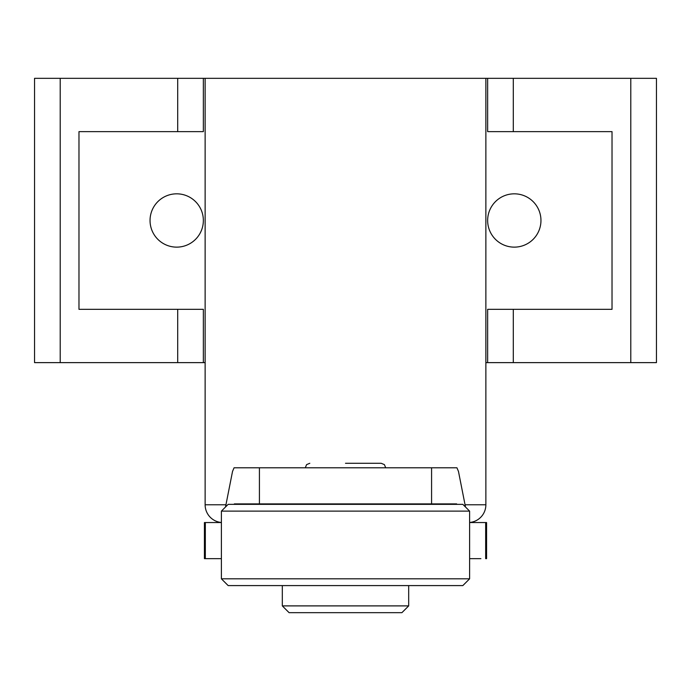 <?xml version="1.0" encoding="UTF-8"?>
<svg xmlns="http://www.w3.org/2000/svg" width="691" height="691" viewBox="0 0 691 691"><rect width="100%" height="100%" fill="white"/><g stroke="black" fill="none" stroke-linecap="round" stroke-linejoin="round"><path stroke-width="1.04" d="M469.612 522.482A17.767 17.767 0 0 0 485.868 504.775L485.868 78.333L205.132 78.333L205.132 504.775A17.767 17.767 0 0 0 221.388 522.482M485.868 78.333L656.45 78.333L656.45 362.628L630.797 362.628L630.797 78.333M60.203 78.333L60.203 362.628L34.55 362.628L34.55 78.333L205.132 78.333M485.868 362.628L630.797 362.628M203.353 78.333L203.353 131.636L78.973 131.636L78.973 309.326L203.353 309.326L203.353 362.628L205.132 362.628M487.647 362.628L487.647 309.326L612.027 309.326L612.027 131.636L487.647 131.636L487.647 78.333M487.647 220.481A26.655 26.655 0 0 1 514.303 193.826A26.655 26.655 0 0 1 540.958 220.481A26.655 26.655 0 0 1 514.303 247.136A26.655 26.655 0 0 1 487.647 220.481M150.042 220.481A26.655 26.655 0 0 1 176.697 193.826A26.655 26.655 0 0 1 203.353 220.481A26.655 26.655 0 0 1 176.697 247.136A26.655 26.655 0 0 1 150.042 220.481M60.203 362.628L203.353 362.628M225.508 506.995L232.53 471.417L234.068 467.79L456.932 467.79L458.47 471.417L465.492 506.995M480.893 558.656L469.612 558.656M221.388 558.656L204.424 558.656L204.424 522.543L205.331 522.543L205.331 558.656L210.107 558.656M485.669 522.543L486.576 522.543L486.576 558.656L485.669 558.656L485.669 522.543L469.612 522.543M469.612 578.816L462.84 585.588L228.16 585.588L221.388 578.816L469.612 578.816L469.612 511.124L221.388 511.124L221.388 578.816M456.742 504.352L456.656 503.894L234.344 503.894L234.258 504.352M221.388 522.543L205.331 522.543M299.92 504.352L299.92 503.894M221.388 511.124L228.16 504.352L462.84 504.352L469.612 511.124M408.683 605.895L401.912 612.667L289.088 612.667L282.317 605.895L408.683 605.895L408.683 585.588M345.5 463.281L381.199 463.281L345.5 463.281M205.132 504.775L225.948 504.775M465.052 504.775L485.868 504.775M513.301 309.326L513.301 362.628M513.301 78.333L513.301 131.636M177.699 131.636L177.699 78.333M177.699 362.628L177.699 309.326M431.581 467.79L431.581 503.894M259.419 467.79L259.419 503.894M391.08 504.352L391.08 503.894M282.317 605.895L282.317 585.588M305.292 467.79L306.588 464.628L309.801 463.281M385.708 467.79L384.412 464.628L381.199 463.281"/></g></svg>
